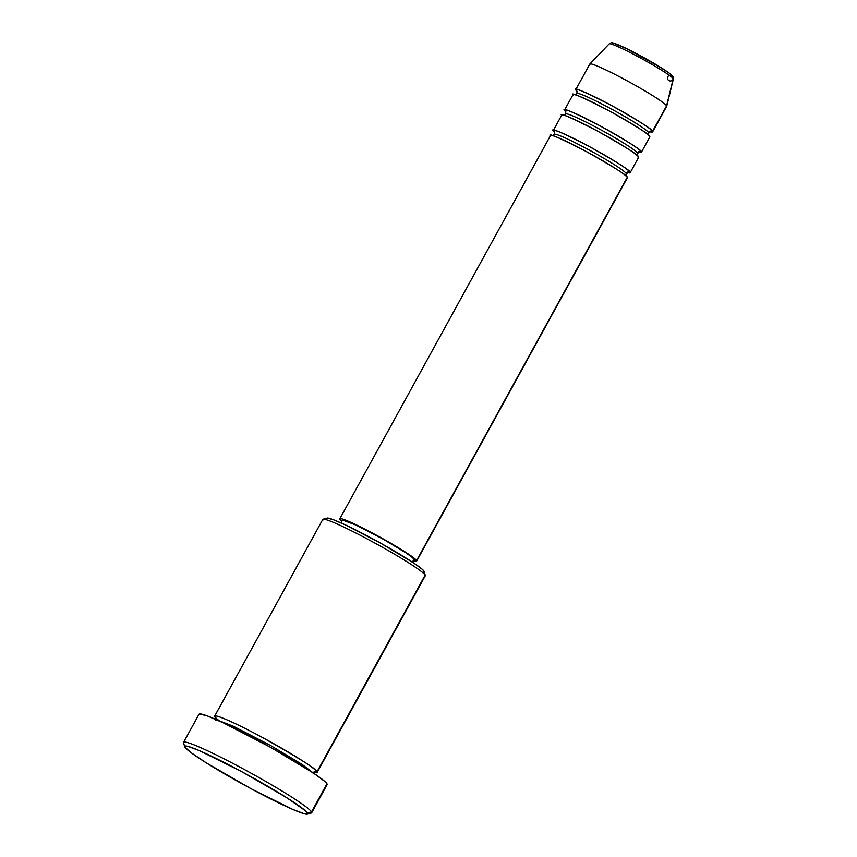 <?xml version="1.0" encoding="UTF-8"?>
<svg xmlns="http://www.w3.org/2000/svg" width="857" height="857" viewBox="0 0 857 857"><rect width="100%" height="100%" fill="white"/><g stroke="black" fill="none" stroke-linecap="round" stroke-linejoin="round"><path stroke-width="1.29" d="M673.356 79.101L672.959 76.616A2.925 2.892 150.2 0 1 673.259 78.737L666.596 105.797A43.857 3.289 28.8 0 1 666.714 106.247L673.356 79.101A36.605 2.742 -151.2 0 0 673.259 78.737A36.605 2.742 -151.2 0 0 640.94 58.222A36.605 2.742 -151.2 0 0 609.22 43.846L589.862 63.996A43.857 3.289 28.8 0 1 627.881 81.222A43.857 3.289 28.8 0 1 666.596 105.797L652.541 131.346A2.925 2.892 -29.8 0 0 648.588 132.524A40.932 3.064 -151.2 0 0 613.151 109.975A40.932 3.064 -151.2 0 0 577.082 93.434A40.932 3.064 28.8 0 1 613.151 109.975A40.932 3.064 28.8 0 1 648.588 132.524A2.925 2.892 150.2 0 1 652.541 131.346A43.857 3.289 28.8 0 1 652.638 131.86A43.857 3.289 28.8 0 1 650.324 131.721M416.673 561.067A43.857 3.289 28.8 0 1 413.545 560.692L416.459 561.228L627.26 177.335L416.588 560.564A43.857 3.289 28.8 0 1 416.673 561.067L627.356 177.838A43.857 3.289 -151.2 0 0 627.26 177.335C627.977 175.931 614.158 167.254 585.813 151.282C558.678 137.42 546.937 132.353 550.59 136.092M554.608 134.313A40.932 3.064 28.8 0 1 590.677 150.853A40.932 3.064 28.8 0 1 626.113 173.403A40.932 3.064 -151.2 0 0 590.677 150.853A40.932 3.064 -151.2 0 0 554.608 134.313M554.661 132.364A43.857 3.289 28.8 0 1 553.397 130.982A2.925 2.892 150.2 0 1 554.543 132.117A2.925 2.892 -29.8 0 0 553.397 130.982C549.744 127.243 561.496 132.31 588.62 146.172C616.965 162.144 630.784 170.822 630.077 172.225A2.925 2.892 -29.8 0 0 626.113 173.403A2.925 2.892 150.2 0 1 630.077 172.225A43.857 3.289 28.8 0 1 630.163 172.728A43.857 3.289 28.8 0 1 627.849 172.6M630.163 172.728L638.594 157.399A43.857 3.289 -151.2 0 0 638.497 156.895C639.204 155.503 625.396 146.815 597.05 130.842C569.916 116.981 558.175 111.913 561.828 115.652M565.845 113.874A40.932 3.064 28.8 0 1 601.914 130.414A40.932 3.064 28.8 0 1 637.351 152.964A40.932 3.064 -151.2 0 0 601.914 130.414A40.932 3.064 -151.2 0 0 565.845 113.874M565.899 111.924A43.857 3.289 28.8 0 1 564.634 110.542A2.925 2.892 150.2 0 1 565.781 111.678A2.925 2.892 -29.8 0 0 564.634 110.542C560.981 106.804 572.722 111.871 599.857 125.733C628.202 141.705 642.022 150.393 641.315 151.785A2.925 2.892 -29.8 0 0 637.351 152.964A2.925 2.892 150.2 0 1 641.315 151.785A43.857 3.289 28.8 0 1 641.4 152.289A43.857 3.289 28.8 0 1 639.086 152.16M641.4 152.289L649.831 136.97A43.857 3.289 -151.2 0 0 649.735 136.456C650.442 135.063 636.633 126.375 608.288 110.403C581.153 96.541 569.412 91.474 573.065 95.223M577.125 91.485A43.857 3.289 28.8 0 1 575.872 90.114A2.925 2.892 150.2 0 1 577.018 91.238A2.925 2.892 -29.8 0 0 575.872 90.114C572.219 86.364 583.96 91.431 611.095 105.293C639.44 121.266 653.259 129.953 652.541 131.346L666.596 105.797A43.857 3.289 -151.2 0 0 627.485 81.019A43.857 3.289 -151.2 0 0 589.82 64.05L575.775 89.599A43.857 3.289 28.8 0 1 613.441 106.557A43.857 3.289 28.8 0 1 652.541 131.346L649.542 131.496M317.122 772.5L425.276 575.775A58.469 4.381 -151.2 0 0 425.147 575.101A58.469 4.381 28.8 0 1 425.286 575.411L424.129 571.458A55.555 4.167 -151.2 0 0 424.001 571.169L425.147 575.101L317.004 771.814A2.925 2.892 -29.8 0 0 313.126 772.853A2.925 2.892 150.2 0 1 317.004 771.814A58.469 4.381 28.8 0 1 317.122 772.5A58.469 4.381 28.8 0 1 314.562 772.468M307.342 814.15L311.295 813.014A73.091 5.485 -151.2 0 0 311.52 811.9L307.556 813.089A70.167 5.26 28.8 0 1 307.342 814.15A70.167 5.26 28.8 0 1 245.134 785.494A70.167 5.26 28.8 0 1 184.876 747.1L191.454 752.939L206.366 762.912L251.197 788.794L293.115 809.576L304.792 813.904L307.352 814.15L307.556 813.089L305.413 810.754L286.077 797.278L241.245 771.396L199.327 750.614L187.64 746.286L185.091 746.04L184.876 747.1A70.167 5.26 28.8 0 1 184.716 746.736A70.167 5.26 28.8 0 1 242.681 772.178A70.167 5.26 28.8 0 1 307.556 813.089L311.52 811.9A73.091 5.485 28.8 0 1 311.68 812.757L327.128 784.648A73.091 5.485 -151.2 0 0 326.967 783.801L311.52 811.9L326.967 783.801A73.091 5.485 -151.2 0 0 261.803 742.494A73.091 5.485 -151.2 0 0 199.028 714.224L183.569 742.323A73.091 5.485 28.8 0 1 246.355 770.593A73.091 5.485 28.8 0 1 311.52 811.9A73.091 5.485 -151.2 0 0 243.945 769.286A73.091 5.485 -151.2 0 0 183.559 742.783L184.716 746.736M216.875 719.891L233.2 726.168L270.673 745.558L302.328 764.551L312.773 772.618L302.328 764.551L270.673 745.558L233.2 726.168L216.875 719.891M216.039 718.305A58.469 4.381 28.8 0 1 214.764 716.838A2.925 2.892 150.2 0 1 215.921 717.962A2.925 2.892 -29.8 0 0 214.764 716.838C211.497 713.613 223.956 716.827 261.739 737.084C299.522 758.381 317.947 769.961 317.004 771.814L425.147 575.101A58.469 4.381 -151.2 0 0 373.009 542.053A58.469 4.381 -151.2 0 0 322.789 519.438L214.646 716.152A58.469 4.381 28.8 0 1 264.867 738.777A58.469 4.381 28.8 0 1 317.004 771.814L313.662 772.221M638.111 157.602L638.497 156.895A43.857 3.289 -151.2 0 0 599.397 132.107A43.857 3.289 -151.2 0 0 561.731 115.149L553.301 130.478A43.857 3.289 28.8 0 1 590.966 147.436A43.857 3.289 28.8 0 1 630.077 172.225L627.067 172.364M341.814 521.26A43.857 3.289 28.8 0 1 339.908 519.321L341.814 521.26M412.667 562.299L414.113 559.664A40.932 3.064 -151.2 0 0 414.027 559.182L412.41 562.128L414.027 559.182A40.932 3.064 -151.2 0 0 377.53 536.053A40.932 3.064 -151.2 0 0 342.382 520.22L340.925 522.866M652.638 131.86L666.682 106.311A43.857 3.289 -151.2 0 0 666.596 105.797L673.259 78.737A2.925 2.892 -29.8 0 0 668.31 76.091A2.925 2.892 -29.8 0 0 669.124 80.676A2.925 2.892 -29.8 0 0 673.302 78.512M649.349 137.163L649.735 136.456A43.857 3.289 -151.2 0 0 610.634 111.667A43.857 3.289 -151.2 0 0 572.969 94.709L564.538 110.039A43.857 3.289 28.8 0 1 602.203 126.997A43.857 3.289 28.8 0 1 641.315 151.785L638.304 151.925M589.916 64.564A43.857 3.289 28.8 0 1 589.862 63.996M612.873 43.236L612.776 43.75A33.777 2.528 -151.2 0 1 639.9 55.448A33.777 2.528 -151.2 0 1 671.824 75.512L670.795 74.388M668.664 72.706L651.384 61.843M645.707 58.619L634.191 52.427M628.781 49.685L614.105 43.353M183.73 743.18A73.091 5.485 28.8 0 1 183.569 742.323M199.392 713.967L207.062 715.831L223.27 722.815L270.458 747.261L313.319 772.982L324.728 781.37L326.967 783.801L326.753 784.905M218.192 720.137L214.764 716.838A58.469 4.381 28.8 0 1 214.646 716.152M322.918 520.113A58.469 4.381 28.8 0 1 323.1 519.224A58.469 4.381 28.8 0 1 374.948 543.102A58.469 4.381 28.8 0 1 425.147 575.101L424.001 571.169A55.555 4.167 -151.2 0 0 376.298 540.778A55.555 4.167 -151.2 0 0 327.053 518.089L332.87 519.513L345.178 524.816L381.044 543.392L413.62 562.942L422.297 569.327L424.001 571.169L423.829 572.005M416.588 560.564L403.154 550.676L375.13 534.511L348.938 521.517L341.632 518.806L340.036 518.656L339.908 519.321A43.857 3.289 28.8 0 1 339.811 518.817A43.857 3.289 28.8 0 1 377.487 535.775A43.857 3.289 28.8 0 1 416.588 560.564M342.586 520.081L355.955 525.03L382.383 538.721L406.389 553.119L412.774 557.821L413.91 559.803M626.874 178.031L627.26 177.335A43.857 3.289 -151.2 0 0 588.159 152.546A43.857 3.289 -151.2 0 0 550.494 135.588L339.811 518.817M609.423 43.75A36.605 2.742 28.8 0 1 642.011 58.812A36.605 2.742 28.8 0 1 673.259 78.737M552.444 135.76L554.458 134.442L554.5 132.042M563.681 115.32L565.695 114.002L565.738 111.603M574.918 94.881L576.932 93.563L576.975 91.163M219.424 721.037L215.889 717.92L215.803 720.116M313.737 772.157L314.969 772.393L313.159 773.646M323.1 519.224L327.053 518.089M649.617 131.442L650.688 131.678L648.674 133.006L648.599 135.352M638.379 151.882L639.451 152.118L637.437 153.435L637.372 155.792M627.142 172.321L628.213 172.557L626.199 173.875L626.135 176.231M672.959 76.616C672.167 75.63 672.734 75.052 661.186 67.703L625.256 47.949C605.535 39.593 613.612 43.332 609.22 43.846"/></g></svg>

